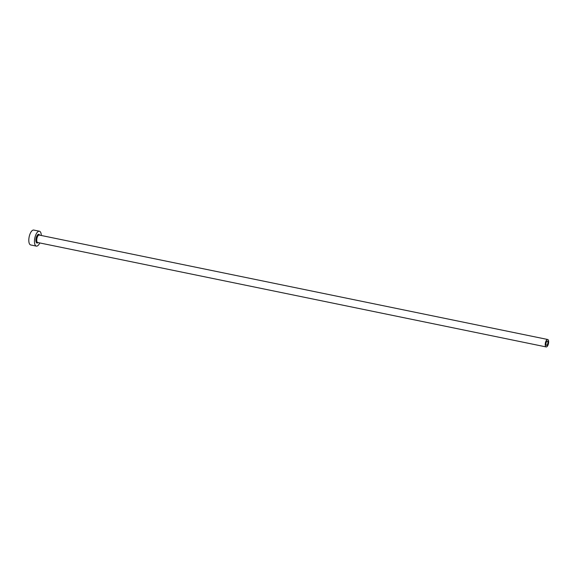 <?xml version="1.0" encoding="UTF-8"?>
<svg xmlns="http://www.w3.org/2000/svg" width="577" height="577" viewBox="0 0 577 577"><rect width="100%" height="100%" fill="white"/><g stroke="black" fill="none" stroke-linecap="round" stroke-linejoin="round"><path stroke-width="0.87" d="M547.645 344.072A2.214 0.916 101.6 0 0 547.385 341.043A2.214 0.916 101.6 0 0 546.231 342.356A2.214 0.916 101.6 0 0 546.491 345.385A2.214 0.916 101.6 0 0 547.645 344.072M545.727 341.735A3.801 1.565 101.6 0 0 546.174 346.936A3.801 1.565 101.6 0 0 548.15 344.685A3.801 1.565 101.6 0 0 547.703 339.492A3.801 1.565 101.6 0 0 545.727 341.735M41.306 235.495A7.602 3.13 101.6 0 0 39.416 231.226A7.602 3.13 101.6 0 0 35.464 235.726A7.602 3.13 101.6 0 0 36.358 246.119A7.602 3.13 101.6 0 0 39.777 242.939M39.416 231.226L33.762 230.064A7.602 3.13 101.6 0 0 29.802 234.565A7.602 3.13 101.6 0 0 30.704 244.958L36.358 246.119M38.046 242.585A4.436 1.825 -78.4 0 1 36.07 241.835A4.436 1.825 -78.4 0 1 36.474 236.952A4.436 1.825 -78.4 0 1 39.575 235.135M547.703 339.492L39.214 235.063A3.801 1.565 101.6 0 0 37.238 237.313A3.801 1.565 101.6 0 0 37.685 242.513L546.174 346.936"/></g></svg>
